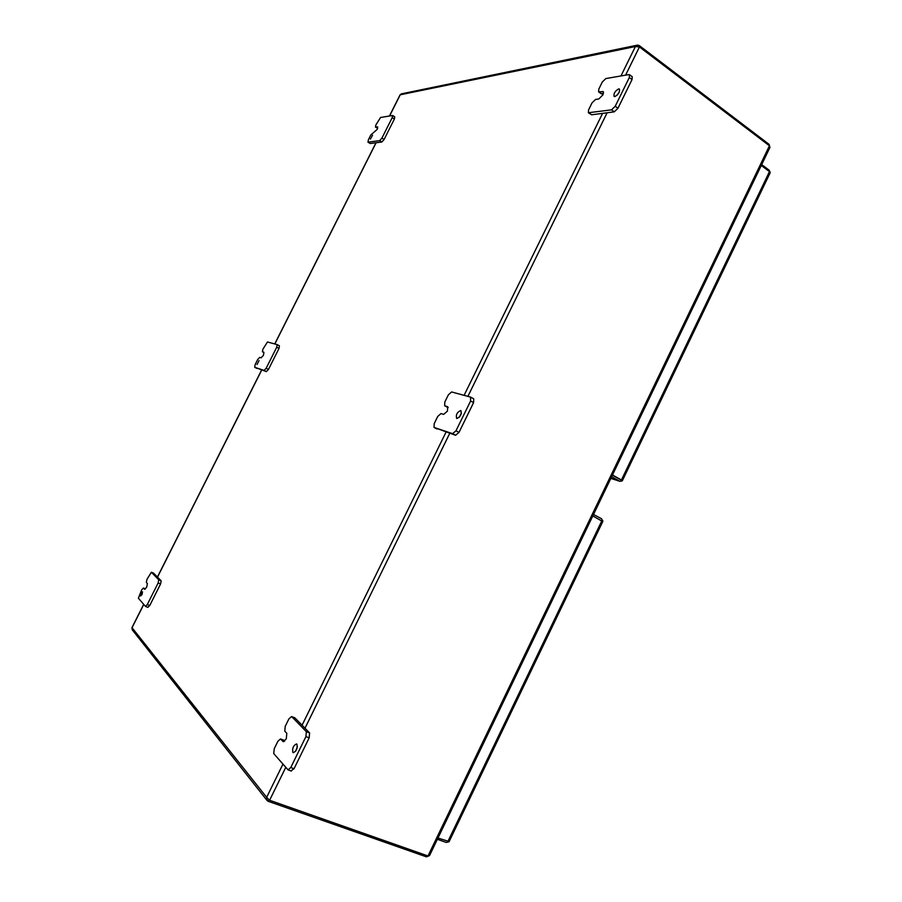 <?xml version="1.0" encoding="UTF-8"?>
<svg xmlns="http://www.w3.org/2000/svg" width="902" height="902" viewBox="0 0 902 902"><rect width="100%" height="100%" fill="white"/><g stroke="black" fill="none" stroke-linecap="round" stroke-linejoin="round"><path stroke-width="1.35" d="M602.761 521.548L592.794 515.955M437.966 838.037L449.162 841.543M593.505 514.467L601.668 518.819L602.57 521.176M448.632 841.814L446.264 842.479L437.369 839.277M602.761 520.578L601.927 520.815M622.087 480.495L619.978 481.364L611.624 476.763M770.094 172.925L769.474 171.605L621.433 479.977L622.448 480.518M761.694 164.604L769.079 170.128L770.049 172.079M770.218 172.677L622.391 480.631L621.309 480.135L621.681 481.161M621.309 480.135L612.39 475.174L621.309 480.135M612.481 474.993L621.433 479.977M761.265 165.472L769.474 171.605M259.032 360.62L257.002 364.566L259.032 360.62M372.537 135.255L370.418 139.088L372.537 135.255M297.389 746.63L295.653 751.208M296.927 744.173L296.566 743.924C293.375 745.402 292.147 748.232 292.868 752.437L293.24 752.696C296.442 751.208 297.671 748.367 296.927 744.173M461.429 413.184L459.107 417.457M460.73 410.523C457.077 412.203 455.713 414.841 456.649 418.415L456.818 418.494C460.482 416.825 461.847 414.198 460.911 410.602L460.73 410.523M619.268 92.117L616.957 95.341M618.637 88.892C615.04 91.023 613.529 93.537 614.104 96.435L614.86 96.582C618.456 94.473 619.967 91.959 619.403 89.039L618.637 88.892M141.05 593.291L140.622 595.963L142.065 594.441L142.493 591.768L141.05 593.291M276.722 347.247L266.146 368.275L264.072 370.418L254.691 367.272L255.119 364.645L257.701 359.503L259.72 357.395L261.084 357.812L263.44 355.332L263.925 352.299L262.448 351.848L262.865 349.254L267.477 341.982L277.128 344.609L276.722 347.247L279 348.465L279.417 345.827L277.185 344.654M279 348.465L268.435 369.47L266.146 368.275M264.072 370.418L266.372 371.613L268.435 369.47M266.372 371.613L254.736 367.283M153.633 573.21L161.165 580.809L160.579 583.966L149.732 605.535L147.838 607.305M284.694 741.128L283.329 740.114M291.831 716.74L306.353 731.691L305.925 736.607L290.76 767.534L288.065 769.88L273.723 753.565L274.219 748.739L277.895 741.264L280.511 738.952L283.194 741.647L286.272 738.918L286.813 733.326L284.761 731.127L285.224 726.369L288.899 718.905L291.56 716.56L294.402 717.744M294.999 717.969L309.589 732.931L306.353 731.691M452.612 433.659L455.611 435.271L434.031 427.424L434.212 423.613L437.752 416.408L440.988 413.578L443.66 414.401L447.46 411.087L447.663 406.689L444.652 405.765L444.821 402.033L448.373 394.828L451.62 391.953L470.562 397.094L470.607 400.995L455.984 430.784L452.612 433.659L434.144 427.469M447.437 407.264L448.204 407.557M588.352 112.739L588.578 109.897L591.994 102.941L595.523 99.445L598.793 98.961L602.942 94.857L603.212 91.587L598.59 91.857L598.827 89.072L602.243 82.116L605.794 78.575L628.829 74.595L629.517 74.719L629.303 77.549L615.209 106.267L611.522 109.852L588.352 112.739L591.622 114.779L602.592 113.359L464.09 395.335M598.59 91.857L601.273 93.797L603.415 93.673M392.223 117.621L394.377 119.03L394.738 116.888L392.595 115.49L392.223 117.621L381.918 138.107L379.686 140.622L368.129 142.155L368.298 139.968L370.823 134.962L377.216 129.381L377.656 126.9L375.48 127.081L375.852 124.972L380.554 117.486L392.595 115.49M394.377 119.03L384.083 139.506L381.918 138.107M379.686 140.622L381.85 141.997L384.083 139.506M381.85 141.997L370.26 143.508L368.129 142.155M268.864 799.747L268.12 801.28L267.161 800.615L266.642 797.334L269.608 800.266L285.754 767.376M625.582 75.159L639.439 46.938L635.414 46.532L637.545 45.111L639.191 45.506L638.639 46.633M637.038 45.213L401.446 93.842L400.116 94.789L389.472 115.941M132.008 627.769L132.188 629.743L266.891 800.277M639.439 46.938L769.44 145.786L427.999 855.964L269.608 800.266M768.628 145.166L769.045 144.32L639.191 45.506M268.12 801.28L426.42 856.855L427.018 855.615M769.891 147.556L769.44 145.786M427.999 855.964L429.577 855.468M769.045 144.32L769.699 146.124M428.675 855.975L426.42 856.855M146.688 587.179L144.647 589.322L143.407 588.036L141.659 589.863L138.389 598.251L145.515 606.392L147.297 604.543L158.154 582.951L158.741 579.794L151.378 572.24L146.958 579.343L146.361 582.444L147.398 583.549L146.688 587.179M629.303 77.549L632.031 79.568L632.246 76.749L629.517 74.719M632.031 79.568L617.96 108.251L615.209 106.267M611.522 109.852L614.273 111.837L617.96 108.251M614.273 111.837L602.592 113.359M470.607 400.995L473.584 402.642L473.708 398.819L470.9 397.286M473.584 402.642L458.983 432.396L455.984 430.784M455.611 435.271L458.983 432.396M305.925 736.607L309.183 737.847L309.589 732.931M309.183 737.847L294.029 768.741L290.76 767.534M290.996 770.838L294.029 768.741M377.476 128.264L375.48 127.081M601.848 520.77L447.832 841.589M619.708 481.24L610.857 478.364M157.523 577.077L261.715 370.045M282.946 764.152L266.642 797.334L132.042 627.702L143.768 604.43M446.062 432.058L302.057 725.219M389.596 115.93L400.229 94.8L635.414 46.532L620.959 75.96M274.828 343.978L376.1 142.753M304.977 728.207L449.76 433.298M467.89 396.373L607.125 112.761M151.468 572.296L153.836 573.3M158.741 579.794L161.165 580.809M158.154 582.951L160.579 583.966M147.297 604.543L149.732 605.535M143.508 588.104L145.493 588.927M601.882 93.909L599.21 91.97M603.562 92.229L602.491 91.452M591.622 114.779L588.927 112.851M447.719 407.411L444.799 405.821M282.845 741.399L283.611 741.692M283.983 740.362L280.804 739.155M377.645 128.377L375.706 127.126M449.049 841.758L602.84 521.379M610.846 478.398L619.978 481.364M375.976 142.764L274.727 343.955M261.614 370.012L157.444 576.998M143.689 604.34L131.94 627.691M769.981 147.353L429.51 855.626M151.378 572.24L153.746 573.232M145.515 606.392L147.951 607.384M143.407 588.036L145.515 588.905M447.572 407.354L444.652 405.765M436.974 428.991L434.031 427.424M473.708 398.819L470.743 397.173M283.69 740.159L280.511 738.952M291.335 771.086L288.065 769.88M294.728 717.789L291.56 716.56M370.057 143.463L367.926 142.11M256.946 368.444L254.691 367.272M279.417 345.827L277.128 344.609"/></g></svg>
